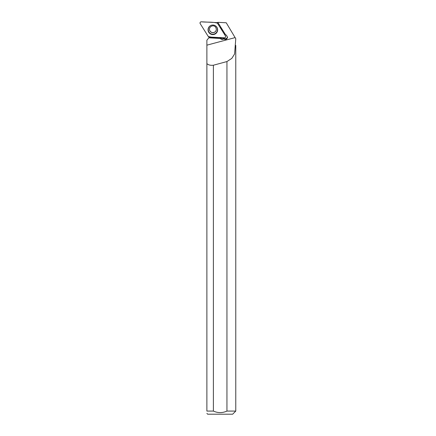 <?xml version="1.0" encoding="UTF-8"?>
<svg xmlns="http://www.w3.org/2000/svg" width="436" height="436" viewBox="0 0 436 436"><rect width="100%" height="100%" fill="white"/><g stroke="black" fill="none" stroke-linecap="round" stroke-linejoin="round"><path stroke-width="0.65" d="M209.498 28.792A3.433 3.417 -173 0 0 212.501 32.558A3.433 3.417 -173 0 0 216.321 29.626M225.456 35.937L217.428 23.168A1.237 1.232 -173 0 0 216.441 22.59L201.328 21.8A1.237 1.232 -173 0 0 200.211 23.686L208.245 36.45A1.237 1.232 -173 0 0 209.231 37.027L224.344 37.823A1.237 1.232 -173 0 0 225.456 35.937M208.702 27.386A4.796 4.769 -173 0 0 210.403 33.921A4.796 4.769 -173 0 0 216.779 27.103A4.796 4.769 -173 0 0 208.702 27.386M220.344 37.61A2.344 2.327 -173 0 0 223.548 38.319L223.772 38.177A2.344 2.327 -173 0 1 223.395 37.774M235.309 37.954L235.772 38.728L235.102 37.605L206.882 45.164L206.882 63.629L206.882 40.232L208.975 37.66L220.354 38.308A2.344 2.327 -173 0 1 220.251 38.15L219.891 37.589M206.882 411.077C206.882 414.086 206.882 414.086 206.882 411.077L206.882 63.629C208.403 65.002 210.572 65.536 213.395 65.226L213.395 411.077L206.882 411.077M235.102 37.605L226.24 22.77L217.755 22.329L217.117 22.835M208.888 37.823L220.333 38.477C221.221 39.48 222.262 39.681 223.455 39.066L223.679 38.929C225.548 39.954 226.834 39.458 227.538 37.436L226.404 35.12L225.576 34.82L218.065 22.732L217.259 22.694M235.772 38.728L234.601 53.95L231.821 58.38L226.949 61.558A3202.082 22.525 -15 0 1 213.395 65.226M235.772 45.393L235.772 411.077L226.949 411.077L226.949 61.558M235.772 411.077L232.65 414.2L207.689 414.2L206.882 413.393M213.395 411.077C217.907 413.105 222.425 413.105 226.949 411.077M209.187 37.027L208.975 37.66M222.158 30.689A2.431 2.414 -173 0 0 221.908 30.155L220.251 27.523A2.431 2.414 -173 0 0 219.875 27.065M224.698 34.727A2.344 2.327 7 0 1 225.488 34.678M223.679 38.929L223.772 38.177M227.554 37.038A2.344 2.327 7 0 1 223.439 37.774M208.245 36.45C213.22 37.927 219.036 37.202 224.344 37.823C225.472 37.638 225.843 37.006 225.456 35.937L217.428 23.173C212.452 21.696 206.631 22.416 201.328 21.8C200.2 21.985 199.83 22.612 200.211 23.686L208.245 36.45M216.746 27.054A4.692 4.671 7 0 1 209.89 33.278A4.692 4.671 7 0 1 209.7 26.193M216.828 31.959A4.611 4.583 -173 0 0 212.893 25.054A4.611 4.583 -173 0 0 208.849 31.888A4.611 4.583 -173 0 0 216.828 31.959M209.493 28.841C210.152 25.163 216.043 24.231 216.316 29.67A3.433 3.417 7 0 1 211.803 32.493A3.433 3.417 7 0 1 209.939 27.523M223.455 39.066L223.548 38.319M220.251 38.15L220.316 37.61"/></g></svg>
